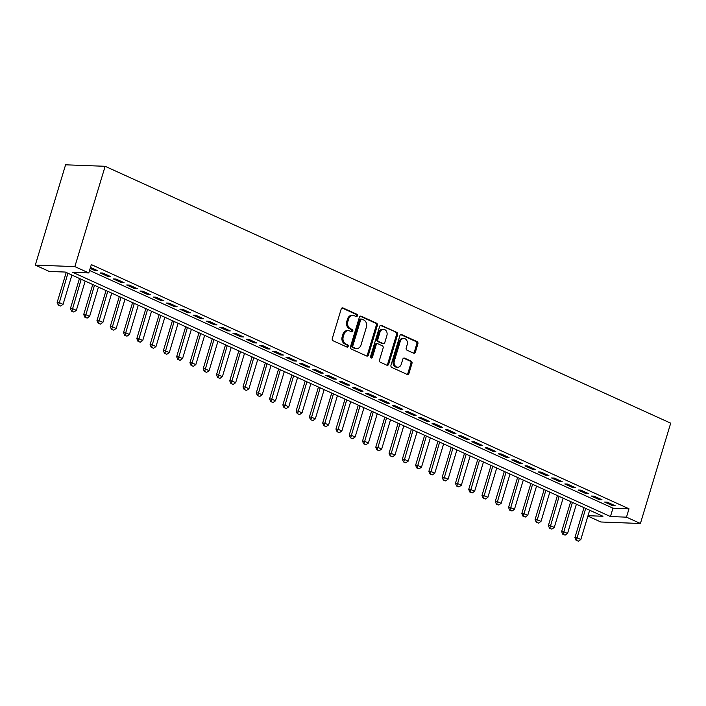 <?xml version="1.0" encoding="UTF-8"?>
<svg xmlns="http://www.w3.org/2000/svg" width="706" height="706" viewBox="0 0 706 706"><rect width="100%" height="100%" fill="white"/><g stroke="black" fill="none" stroke-linecap="round" stroke-linejoin="round"><path stroke-width="1.06" d="M357.404 315.811A1.218 0.98 92.2 0 0 356.839 314.241L342.992 307.957A1.747 1.394 92.2 0 0 341.201 309.007L332.279 338.545A1.747 1.394 92.2 0 0 333.091 340.777L346.928 347.061A1.218 0.98 92.2 0 0 347.626 344.766L345.834 343.954A5.586 4.457 92.2 0 1 343.248 336.806L343.99 334.344A5.586 4.457 92.2 0 1 348.376 330.664A5.586 4.457 92.2 0 1 349.752 330.99L351.544 331.802A1.218 0.98 92.2 0 0 352.232 329.508L350.441 328.696A5.586 4.457 92.2 0 1 347.855 321.548L348.596 319.086A5.586 4.457 92.2 0 1 352.982 315.397A5.586 4.457 92.2 0 1 354.359 315.732L356.151 316.544A1.218 0.98 92.2 0 0 357.404 315.811M355.886 316.42A1.218 0.98 92.2 0 0 355.771 314.205L342.031 307.966M346.664 346.946A1.218 0.98 92.2 0 0 346.558 344.731L344.766 343.91L345.834 343.954M351.279 331.679A1.218 0.98 92.2 0 0 351.164 329.464L349.373 328.652L350.441 328.696M413.584 353.176A1.747 1.394 92.2 0 0 415.384 352.126L417.89 343.84A1.747 1.394 92.2 0 0 417.078 341.607L401.705 334.618A1.747 1.394 92.2 0 0 399.905 335.668L390.983 365.205A1.747 1.394 92.2 0 0 391.795 367.438L407.168 374.427A1.747 1.394 92.2 0 0 408.968 373.377L411.986 363.369A1.747 1.394 92.2 0 0 411.183 361.137L404.6 358.145A1.747 1.394 92.2 0 0 402.799 359.195L401.308 364.155A4.668 3.724 92.2 0 1 397.646 367.235A4.668 3.724 92.2 0 1 394.336 360.987L400.205 341.545A4.668 3.724 92.2 0 1 403.867 338.465A4.668 3.724 92.2 0 1 407.177 344.713L406.197 347.952A1.747 1.394 92.2 0 0 407.009 350.185L413.584 353.176M89.547 270.451L612.967 508.188L629.002 508.797L626.478 517.163L640.413 523.49L670.7 423.176L105.141 166.298L65.587 164.807L35.3 265.112L49.243 271.448L65.279 272.048L602.959 516.271L588.01 515.698M629.002 508.797L91.321 264.582L88.797 272.94L74.854 266.612L105.141 166.298M377.357 325.431A1.747 1.394 92.2 0 0 376.554 323.198L361.172 316.209A1.747 1.394 92.2 0 0 359.372 317.259L350.458 346.796A1.747 1.394 92.2 0 0 351.261 349.029L366.643 356.018A1.747 1.394 92.2 0 0 368.444 354.968L377.357 325.431L376.289 325.387A1.747 1.394 92.2 0 0 375.486 323.154L360.21 316.217M381.434 325.413L396.816 332.402A1.747 1.394 92.2 0 1 397.619 334.635L388.706 364.172A1.747 1.394 92.2 0 1 386.906 365.223L380.322 362.231A1.747 1.394 92.2 0 1 379.519 359.998L383.137 348.023A1.747 1.394 92.2 0 0 382.325 345.79L377.957 343.804A1.747 1.394 92.2 0 0 376.166 344.855L372.397 357.324A1.218 0.98 92.2 0 1 370.571 356.495L379.643 326.463A1.747 1.394 92.2 0 1 381.434 325.413L380.569 325.387M90.165 268.404L94.833 270.522L97.507 270.619L90.465 267.424M110.789 276.655L102.82 273.037L100.146 272.931L108.115 276.549L110.789 276.655M124.062 282.682L116.093 279.064L113.419 278.967L121.388 282.576L124.062 282.682M137.335 288.71L129.374 285.092L126.701 284.995L134.661 288.613L137.335 288.71M150.616 294.746L142.647 291.128L139.973 291.022L147.942 294.64L150.616 294.746M163.889 300.774L155.92 297.155L153.246 297.05L161.215 300.668L163.889 300.774M177.162 306.801L169.202 303.183L166.528 303.086L174.488 306.704L177.162 306.801M190.444 312.829L182.475 309.21L179.801 309.113L187.77 312.732L190.444 312.829M203.716 318.865L195.747 315.247L193.082 315.141L201.042 318.759L203.716 318.865M216.989 324.892L209.029 321.274L206.355 321.177L214.324 324.786L216.989 324.892M230.271 330.92L222.302 327.302L219.628 327.205L227.597 330.823L230.271 330.92M243.544 336.956L235.583 333.338L232.909 333.232L240.87 336.85L243.544 336.956M256.825 342.984L248.856 339.365L246.182 339.259L254.151 342.878L256.825 342.984M270.098 349.011L262.129 345.393L259.455 345.296L267.424 348.914L270.098 349.011M283.371 355.039L275.411 351.42L272.737 351.323L280.697 354.941L283.371 355.039M296.652 361.075L288.683 357.457L286.009 357.351L293.978 360.969L296.652 361.075M309.925 367.102L301.956 363.484L299.291 363.387L307.251 366.996L309.925 367.102M323.198 373.13L315.238 369.512L312.564 369.414L320.524 373.033L323.198 373.13M336.48 379.166L328.511 375.548L325.837 375.442L333.806 379.06L336.48 379.166M349.752 385.194L341.783 381.575L339.118 381.469L347.078 385.088L349.752 385.194M363.025 391.221L355.065 387.603L352.391 387.506L360.36 391.124L363.025 391.221M376.307 397.249L368.338 393.63L365.664 393.533L373.633 397.151L376.307 397.249M389.58 403.285L381.619 399.667L378.945 399.561L386.906 403.179L389.58 403.285M402.861 409.312L394.892 405.694L392.218 405.597L400.187 409.206L402.861 409.312M416.134 415.34L408.165 411.722L405.491 411.624L413.46 415.243L416.134 415.34M429.407 421.376L421.447 417.758L418.773 417.652L426.733 421.27L429.407 421.376M442.688 427.404L434.719 423.785L432.046 423.679L440.014 427.298L442.688 427.404M455.961 433.431L447.992 429.813L445.327 429.716L453.287 433.334L455.961 433.431M469.234 439.459L461.274 435.84L458.6 435.743L466.569 439.361L469.234 439.459M482.516 445.495L474.547 441.877L471.873 441.771L479.842 445.389L482.516 445.495M495.788 451.522L487.82 447.904L485.154 447.807L493.115 451.425L495.788 451.522M509.061 457.55L501.101 453.932L498.427 453.834L506.396 457.453L509.061 457.55M522.343 463.586L514.374 459.968L511.7 459.862L519.669 463.48L522.343 463.586M535.616 469.614L527.656 465.995L524.982 465.889L532.942 469.508L535.616 469.614M548.897 475.641L540.928 472.023L538.254 471.926L546.223 475.544L548.897 475.641M562.17 481.668L554.201 478.05L551.527 477.953L559.496 481.571L562.17 481.668M575.443 487.705L567.483 484.087L564.809 483.981L572.769 487.599L575.443 487.705M588.725 493.732L580.756 490.114L578.082 490.017L586.051 493.635L588.725 493.732M601.997 499.76L594.028 496.142L591.363 496.044L599.323 499.663L601.997 499.76M604.636 502.072L612.605 505.69L615.27 505.796L607.31 502.178L604.636 502.072M640.413 523.49L600.859 521.99L587.895 516.104M88.797 272.94L72.762 272.339L610.443 516.554L626.478 517.163M74.854 266.612L35.3 265.112M612.967 508.188L610.443 516.554M94.833 270.522L95.133 269.542M108.115 276.549L108.406 275.569M121.388 282.576L121.679 281.606M134.661 288.613L134.961 287.633M147.942 294.64L148.234 293.661M161.215 300.668L161.515 299.688M174.488 306.704L174.788 305.724M187.77 312.732L188.061 311.752M201.042 318.759L201.342 317.779M214.324 324.786L214.615 323.816M227.597 330.823L227.888 329.843M240.87 336.85L241.17 335.871M254.151 342.878L254.442 341.898M267.424 348.914L267.724 347.934M280.697 354.941L280.997 353.962M293.978 360.969L294.27 359.989M307.251 366.996L307.551 366.026M320.524 373.033L320.824 372.053M333.806 379.06L334.097 378.081M347.078 385.088L347.378 384.108M360.36 391.124L360.651 390.144M373.633 397.151L373.924 396.172M386.906 403.179L387.206 402.199M400.187 409.206L400.478 408.236M413.46 415.243L413.76 414.263M426.733 421.27L427.033 420.291M440.014 427.298L440.306 426.318M453.287 433.334L453.587 432.354M466.569 439.361L466.86 438.382M479.842 445.389L480.133 444.409M493.115 451.425L493.415 450.446M506.396 457.453L506.687 456.473M519.669 463.48L519.96 462.501M532.942 469.508L533.242 468.528M546.223 475.544L546.515 474.564M559.496 481.571L559.796 480.592M572.769 487.599L573.069 486.619M586.051 493.635L586.342 492.656M599.323 499.663L599.623 498.683M612.605 505.69L612.896 504.711M352.982 315.397L351.915 315.361A5.586 4.457 92.2 0 0 347.529 319.041L348.596 319.086M349.373 328.652A5.586 4.457 92.2 0 1 346.787 321.504L347.529 319.041M348.376 330.664L347.308 330.62A5.586 4.457 92.2 0 0 342.922 334.309L343.99 334.344M344.766 343.91A5.586 4.457 92.2 0 1 342.181 336.771L342.922 334.309M366.538 355.965A1.747 1.394 92.2 0 0 367.376 354.924L376.289 325.387M361.913 319.165A1.218 0.98 92.2 0 0 360.651 319.897L352.823 345.825A1.218 0.98 92.2 0 0 353.388 347.387L355.286 348.243A5.586 4.457 92.2 0 0 356.654 348.57A5.586 4.457 92.2 0 0 361.04 344.89L366.388 327.16A5.586 4.457 92.2 0 0 363.802 320.021L361.913 319.165M360.845 319.121A1.218 0.98 92.2 0 0 359.583 319.853L360.651 319.897M356.654 348.57L355.586 348.535A5.586 4.457 92.2 0 1 354.209 348.208L352.32 347.343A1.218 0.98 92.2 0 1 351.756 345.781L359.583 319.853M380.472 325.422L396.816 332.402M386.8 365.17A1.747 1.394 92.2 0 0 387.638 364.128L396.551 334.591A1.747 1.394 92.2 0 0 395.748 332.358M377.534 343.698L376.466 343.663A1.747 1.394 92.2 0 0 375.089 344.81L371.33 357.28L372.397 357.324M370.915 357.907A1.218 0.98 92.2 0 0 371.33 357.28M386.888 335.588A4.668 3.724 92.2 0 0 383.579 329.34A4.668 3.724 92.2 0 0 379.916 332.42L377.851 339.277A1.747 1.394 92.2 0 0 378.654 341.51L383.023 343.487A1.747 1.394 92.2 0 0 384.823 342.436L386.888 335.588M383.579 329.34L382.511 329.305A4.668 3.724 92.2 0 0 378.848 332.385L379.916 332.42M383.446 343.593L382.378 343.548A1.747 1.394 92.2 0 1 381.955 343.451L377.586 341.466A1.747 1.394 92.2 0 1 376.775 339.233L378.848 332.385M403.867 338.465L402.799 338.421A4.668 3.724 92.2 0 0 399.137 341.501L400.205 341.545M397.646 367.235L396.569 367.199A4.668 3.724 92.2 0 1 393.26 360.951L399.137 341.501M407.062 374.374A1.747 1.394 92.2 0 0 407.9 373.333L410.918 363.325A1.747 1.394 92.2 0 0 410.115 361.093L403.638 358.154M413.478 353.124A1.747 1.394 92.2 0 0 414.316 352.082L416.814 343.796A1.747 1.394 92.2 0 0 416.01 341.563L400.734 334.626M66.205 272.472L57.151 302.45L59.075 302.53L63.063 304.339L71.897 275.058M58.298 305.107L60.61 306.025L58.298 305.107L57.151 302.45M67.917 273.248L58.616 305.124M63.063 304.339L60.61 306.025M79.478 278.508L70.432 308.487L72.356 308.557L76.336 310.366L85.179 281.094M71.571 311.143L73.883 312.061L71.571 311.143L70.432 308.487M81.19 279.285L71.888 311.152M76.336 310.366L73.883 312.061M92.76 284.536L83.705 314.514L85.629 314.585L89.609 316.394L98.452 287.121M84.844 317.17L87.156 318.088L84.844 317.17L83.705 314.514M94.472 285.312L85.17 317.179M89.609 316.394L87.156 318.088M106.032 290.563L96.978 320.542L98.902 320.621L102.891 322.421L111.724 293.149M98.125 323.198L100.437 324.116L98.125 323.198L96.978 320.542M107.744 291.34L98.443 323.216M102.891 322.421L100.437 324.116M119.305 296.591L110.26 326.578L112.183 326.649L116.163 328.458L125.006 299.176M111.398 329.225L113.71 330.143L111.398 329.225L110.26 326.578M121.017 297.367L111.716 329.243M116.163 328.458L113.71 330.143M132.587 302.627L123.532 332.605L125.456 332.676L129.445 334.485L138.279 305.213M124.671 335.262L126.983 336.18L124.671 335.262L123.532 332.605M134.299 303.404L124.997 335.271M129.445 334.485L126.983 336.18M145.86 308.654L136.814 338.633L138.738 338.704L142.718 340.513L151.552 311.24M137.952 341.289L140.265 342.207L137.952 341.289L136.814 338.633M147.572 309.431L138.27 341.298M142.718 340.513L140.265 342.207M159.141 314.682L150.087 344.66L152.011 344.74L155.991 346.549L164.833 317.268M151.225 347.317L153.537 348.235L151.225 347.317L150.087 344.66M160.844 315.458L151.552 347.334M155.991 346.549L153.537 348.235M172.414 320.718L163.36 350.697L165.283 350.767L169.272 352.576L178.106 323.304M164.507 353.353L166.819 354.271L164.507 353.353L163.36 350.697M174.126 321.495L164.825 353.362M169.272 352.576L166.819 354.271M185.687 326.746L176.641 356.724L178.565 356.795L182.545 358.604L191.388 329.331M177.78 359.38L180.092 360.298L177.78 359.38L176.641 356.724M187.399 327.522L178.097 359.389M182.545 358.604L180.092 360.298M198.968 332.773L189.914 362.752L191.838 362.831L195.818 364.631L204.661 335.359M191.052 365.408L193.365 366.326L191.052 365.408L189.914 362.752M200.68 333.55L191.379 365.426M195.818 364.631L193.365 366.326M212.241 338.801L203.187 368.788L205.111 368.859L209.1 370.668L217.933 341.386M204.334 371.444L206.646 372.353L204.334 371.444L203.187 368.788M213.953 339.577L204.652 371.453M209.1 370.668L206.646 372.353M225.514 344.837L216.468 374.815L218.392 374.886L222.372 376.695L231.215 347.423M217.607 377.472L219.919 378.39L217.607 377.472L216.468 374.815M227.226 345.613L217.925 377.481M222.372 376.695L219.919 378.39M238.796 350.864L229.741 380.843L231.665 380.913L235.645 382.723L244.488 353.45M230.88 383.499L233.192 384.417L230.88 383.499L229.741 380.843M240.508 351.641L231.206 383.508M235.645 382.723L233.192 384.417M252.068 356.892L243.014 386.87L244.938 386.95L248.927 388.759L257.761 359.478M244.161 389.527L246.473 390.444L244.161 389.527L243.014 386.87M253.781 357.668L244.479 389.544M248.927 388.759L246.473 390.444M265.341 362.928L256.296 392.907L258.219 392.977L262.2 394.786L271.042 365.514M257.434 395.563L259.746 396.481L257.434 395.563L256.296 392.907M267.053 363.705L257.752 395.572M262.2 394.786L259.746 396.481M278.623 368.956L269.568 398.934L271.492 399.005L275.481 400.814L284.315 371.541M270.707 401.59L273.019 402.508L270.707 401.59L269.568 398.934M280.335 369.732L271.033 401.599M275.481 400.814L273.019 402.508M291.896 374.983L282.85 404.962L284.774 405.041L288.754 406.85L297.588 377.569M283.988 407.618L286.301 408.536L283.988 407.618L282.85 404.962M293.608 375.76L284.306 407.636M288.754 406.85L286.301 408.536M305.177 381.011L296.123 410.998L298.047 411.068L302.027 412.878L310.869 383.596M297.261 413.654L299.573 414.563L297.261 413.654L296.123 410.998M306.889 381.787L297.588 413.663M302.027 412.878L299.573 414.563M318.45 387.047L309.396 417.025L311.32 417.096L315.308 418.905L324.142 389.633M310.543 419.682L312.855 420.599L310.543 419.682L309.396 417.025M320.162 387.823L310.861 419.691M315.308 418.905L312.855 420.599M331.723 393.074L322.677 423.053L324.601 423.123L328.581 424.933L337.424 395.66M323.816 425.709L326.128 426.627L323.816 425.709L322.677 423.053M333.435 393.851L324.133 425.718M328.581 424.933L326.128 426.627M345.005 399.102L335.95 429.08L337.874 429.16L341.854 430.969L350.697 401.688M337.089 431.737L339.401 432.654L337.089 431.737L335.95 429.08M346.717 399.878L337.415 431.754M341.854 430.969L339.401 432.654M358.277 405.138L349.223 435.117L351.147 435.187L355.136 436.996L363.969 407.724M350.37 437.773L352.682 438.691L350.37 437.773L349.223 435.117M359.989 405.915L350.688 437.782M355.136 436.996L352.682 438.691M371.55 411.166L362.505 441.144L364.428 441.215L368.408 443.024L377.251 413.751M363.643 443.8L365.955 444.718L363.643 443.8L362.505 441.144M373.262 411.942L363.961 443.809M368.408 443.024L365.955 444.718M384.832 417.193L375.777 447.172L377.701 447.251L381.681 449.06L390.524 419.779M376.916 449.828L379.228 450.746L376.916 449.828L375.777 447.172M386.544 417.97L377.242 449.846M381.681 449.06L379.228 450.746M398.105 423.221L389.05 453.208L390.983 453.278L394.963 455.088L403.797 425.806M390.197 455.864L392.51 456.773L390.197 455.864L389.05 453.208M399.817 423.997L390.515 455.873M394.963 455.088L392.51 456.773M411.377 429.257L402.332 459.235L404.256 459.306L408.236 461.115L417.078 431.843M403.47 461.892L405.782 462.809L403.47 461.892L402.332 459.235M413.089 430.033L403.788 461.9M408.236 461.115L405.782 462.809M424.659 435.284L415.605 465.263L417.528 465.333L421.517 467.143L430.351 437.87M416.752 467.919L419.064 468.837L416.752 467.919L415.605 465.263M426.371 436.061L417.07 467.928M421.517 467.143L419.064 468.837M437.932 441.312L428.886 471.29L430.81 471.37L434.79 473.179L443.624 443.897M430.025 473.947L432.337 474.864L430.025 473.947L428.886 471.29M439.644 442.088L430.342 473.964M434.79 473.179L432.337 474.864M451.213 447.348L442.159 477.327L444.083 477.397L448.063 479.206L456.906 449.934M443.297 479.983L445.61 480.901L443.297 479.983L442.159 477.327M452.925 448.125L443.624 479.992M448.063 479.206L445.61 480.901M464.486 453.376L455.432 483.354L457.356 483.425L461.345 485.234L470.178 455.961M456.579 486.01L458.891 486.928L456.579 486.01L455.432 483.354M466.198 454.152L456.897 486.019M461.345 485.234L458.891 486.928M477.759 459.403L468.713 489.382L470.637 489.461L474.617 491.27L483.46 461.989M469.852 492.038L472.164 492.956L469.852 492.038L468.713 489.382M479.471 460.18L470.17 492.056M474.617 491.27L472.164 492.956M491.041 465.43L481.986 495.418L483.91 495.488L487.89 497.298L496.733 468.016M483.125 498.074L485.437 498.983L483.125 498.074L481.986 495.418M492.753 466.207L483.451 498.083M487.89 497.298L485.437 498.983M504.313 471.467L495.259 501.445L497.183 501.516L501.172 503.325L510.006 474.053M496.406 504.102L498.718 505.019L496.406 504.102L495.259 501.445M506.025 472.243L496.724 504.11M501.172 503.325L498.718 505.019M517.586 477.494L508.541 507.473L510.464 507.543L514.445 509.353L523.287 480.08M509.679 510.129L511.991 511.047L509.679 510.129L508.541 507.473M519.298 478.271L509.997 510.138M514.445 509.353L511.991 511.047M530.868 483.522L521.813 513.5L523.737 513.58L527.717 515.389L536.56 486.107M522.952 516.157L525.264 517.074L522.952 516.157L521.813 513.5M532.58 484.298L523.278 516.174M527.717 515.389L525.264 517.074M544.141 489.558L535.086 519.537L537.019 519.607L540.999 521.416L549.833 492.144M536.233 522.193L538.546 523.111L536.233 522.193L535.086 519.537M545.853 490.335L536.551 522.202M540.999 521.416L538.546 523.111M557.413 495.586L548.368 525.564L550.292 525.635L554.272 527.444L563.114 498.171M549.506 528.22L551.818 529.138L549.506 528.22L548.368 525.564M559.126 496.362L549.833 528.229M554.272 527.444L551.818 529.138M570.695 501.613L561.641 531.592L563.564 531.671L567.553 533.48L576.387 504.199M562.788 534.248L565.1 535.166L562.788 534.248L561.641 531.592M572.407 502.39L563.106 534.265M567.553 533.48L565.1 535.166M583.968 507.64L574.922 537.628L576.846 537.698L580.826 539.508L589.66 510.226M576.061 540.284L578.373 541.193L576.061 540.284L574.922 537.628M585.68 508.417L576.378 540.293M580.826 539.508L578.373 541.193M355.771 314.205L356.839 314.241M346.558 344.731L347.626 344.766M351.164 329.464L352.232 329.508M346.787 321.504L347.855 321.548M342.181 336.771L343.248 336.806M342.128 307.922L342.992 307.957M367.376 354.924L368.444 354.968M360.307 316.182L361.172 316.209M375.486 323.154L376.554 323.198M351.756 345.781L352.823 345.825M352.32 347.343L353.388 347.387M354.209 348.208L355.286 348.243M396.551 334.591L397.619 334.635M387.638 364.128L388.706 364.172M375.089 344.81L376.166 344.855M376.775 339.233L377.851 339.277M377.586 341.466L378.654 341.51M381.955 343.451L383.023 343.487M393.26 360.951L394.336 360.987M403.735 358.11L404.6 358.145M410.115 361.093L411.183 361.137M410.918 363.325L411.986 363.369M407.9 373.333L408.968 373.377M400.84 334.591L401.705 334.618M416.01 341.563L417.078 341.607M416.814 343.796L417.89 343.84M414.316 352.082L415.384 352.126M360.545 319.05L361.613 319.086"/></g></svg>
